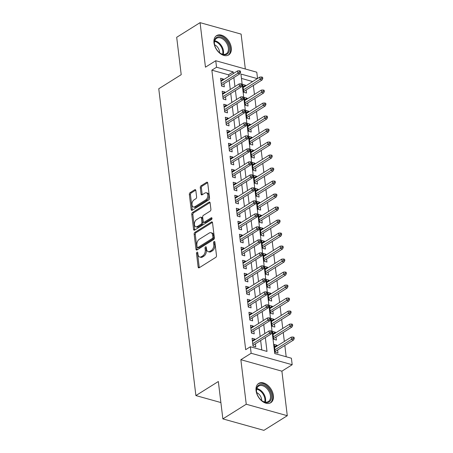 <?xml version="1.0" encoding="UTF-8"?>
<svg xmlns="http://www.w3.org/2000/svg" width="453" height="453" viewBox="0 0 453 453"><rect width="100%" height="100%" fill="white"/><g stroke="black" fill="none" stroke-linecap="round" stroke-linejoin="round"><path stroke-width="0.68" d="M197.027 252.196A1.002 0.617 -74.4 0 0 196.494 253.487L198.137 267.049A1.433 0.878 -74.4 0 0 198.669 267.853A1.433 0.878 -74.4 0 0 199.207 267.751L215.73 257.395A1.433 0.878 -74.4 0 0 216.494 255.543L214.858 241.987A1.002 0.617 -74.4 0 0 214.484 241.421A1.002 0.617 -74.4 0 0 214.105 241.494A1.002 0.617 -74.4 0 0 213.573 242.791L213.782 244.546A4.587 2.814 -74.4 0 1 211.341 250.469L209.96 251.33A4.587 2.814 -74.4 0 1 208.233 251.664A4.587 2.814 -74.4 0 1 206.528 249.088L206.319 247.332A1.002 0.617 -74.4 0 0 205.945 246.772A1.002 0.617 -74.4 0 0 205.566 246.845A1.002 0.617 -74.4 0 0 205.033 248.142L205.243 249.897A4.587 2.814 -74.4 0 1 202.802 255.82L201.421 256.681A4.587 2.814 -74.4 0 1 199.694 257.015A4.587 2.814 -74.4 0 1 197.989 254.439L197.78 252.683A1.002 0.617 -74.4 0 0 197.406 252.123A1.002 0.617 -74.4 0 0 197.027 252.196M197.802 252.87A1.002 0.617 -74.4 0 0 197.604 253.799L199.241 267.361A1.433 0.878 -74.4 0 0 199.32 267.678M214.881 242.174A1.002 0.617 -74.4 0 0 214.677 243.102L214.892 244.858L213.782 244.546M206.341 247.525A1.002 0.617 -74.4 0 0 206.143 248.448L206.353 250.203L205.243 249.897M213.986 42.865A11.382 7.446 57.9 0 0 219.779 53.205A11.382 7.446 57.9 0 0 228.68 54.926A11.382 7.446 57.9 0 0 231.285 47.701A11.382 7.446 57.9 0 0 225.492 37.361A11.382 7.446 57.9 0 0 216.591 35.634A11.382 7.446 57.9 0 0 213.986 42.865M256.07 390.65A11.382 7.446 57.9 0 0 261.862 400.984A11.382 7.446 57.9 0 0 270.764 402.711A11.382 7.446 57.9 0 0 273.374 395.48A11.382 7.446 57.9 0 0 267.576 385.146A11.382 7.446 57.9 0 0 258.674 383.419A11.382 7.446 57.9 0 0 256.07 390.65M195.826 190.447A1.433 0.878 -74.4 0 0 195.294 189.637A1.433 0.878 -74.4 0 0 194.756 189.745L190.118 192.65A1.433 0.878 -74.4 0 0 189.354 194.501L191.177 209.558A1.433 0.878 -74.4 0 0 191.71 210.362A1.433 0.878 -74.4 0 0 192.248 210.26L208.776 199.903A1.433 0.878 -74.4 0 0 209.541 198.052L207.717 182.995A1.433 0.878 -74.4 0 0 207.185 182.191A1.433 0.878 -74.4 0 0 206.642 182.293L201.041 185.804A1.433 0.878 -74.4 0 0 200.283 187.655L201.058 194.099A1.433 0.878 -74.4 0 0 201.591 194.903A1.433 0.878 -74.4 0 0 202.134 194.801L204.909 193.057A3.834 2.356 -74.4 0 1 206.353 192.785A3.834 2.356 -74.4 0 1 207.791 196.002A3.834 2.356 -74.4 0 1 205.736 199.886L194.858 206.704A3.834 2.356 -74.4 0 1 193.414 206.981A3.834 2.356 -74.4 0 1 191.976 203.765A3.834 2.356 -74.4 0 1 194.031 199.875L195.843 198.742A1.433 0.878 -74.4 0 0 196.608 196.891L195.826 190.447M228.697 76.483L228.493 74.813L211.857 70.164L216.534 67.231L215.747 60.73L256.783 72.197L257.547 78.499M222.865 418.889L246.245 404.235L287.287 415.701L263.901 430.35L222.865 418.889L218.34 381.511L195.894 395.577L158.76 88.743L181.211 74.677L176.687 37.299L200.073 22.65L205.458 67.18L215.747 60.73M287.287 415.701L281.896 371.171L240.86 359.705L246.245 404.235M240.86 359.705L251.149 353.261L250.362 346.76L266.998 351.409L265.328 337.598M211.857 70.164L245.685 349.688L250.362 346.76M194.92 232.338A1.433 0.878 -74.4 0 0 194.156 234.19L195.979 249.246A1.433 0.878 -74.4 0 0 196.511 250.05A1.433 0.878 -74.4 0 0 197.055 249.948L213.578 239.592A1.433 0.878 -74.4 0 0 214.343 237.74L212.519 222.683A1.433 0.878 -74.4 0 0 211.987 221.879A1.433 0.878 -74.4 0 0 211.449 221.981L194.92 232.338L196.03 232.649A1.433 0.878 -74.4 0 0 195.266 234.495L197.089 249.558A1.433 0.878 -74.4 0 0 197.163 249.88M193.578 229.405L191.755 214.343A1.433 0.878 -74.4 0 1 192.519 212.491L209.048 202.14A1.433 0.878 -74.4 0 1 209.586 202.032A1.433 0.878 -74.4 0 1 210.118 202.842L210.9 209.286A1.433 0.878 -74.4 0 1 210.135 211.138L203.431 215.334A1.433 0.878 -74.4 0 0 202.667 217.185L203.187 221.46A1.433 0.878 -74.4 0 0 203.72 222.264A1.433 0.878 -74.4 0 0 204.258 222.163L211.234 217.791A1.002 0.617 -74.4 0 1 211.613 217.717A1.002 0.617 -74.4 0 1 211.993 218.561A1.002 0.617 -74.4 0 1 211.455 219.575L194.648 230.101A1.433 0.878 -74.4 0 1 194.111 230.209A1.433 0.878 -74.4 0 1 193.578 229.405L194.688 229.711L192.865 214.654L191.755 214.343M245.328 68.998L241.109 34.111L200.073 22.65M245.651 85.951L245.56 85.232L243.074 86.789M245.56 85.232L242.791 84.456L243.731 92.259L246.506 93.029L246.138 89.977M247.225 98.952L247.134 98.233L244.643 99.79M247.134 98.233L244.365 97.457L245.305 105.26L248.08 106.03L247.712 102.978M248.793 111.953L248.708 111.234L246.217 112.791M248.708 111.234L245.934 110.458L246.879 118.261L249.654 119.031L249.28 115.979M250.367 124.954L250.283 124.235L247.791 125.792M250.283 124.235L247.508 123.459L248.454 131.262L251.228 132.033L250.854 128.98M251.942 137.955L251.857 137.236L249.365 138.794M251.857 137.236L249.082 136.461L250.028 144.264L252.797 145.034L252.429 141.982M253.516 150.957L253.431 150.237L250.939 151.795M253.431 150.237L250.656 149.462L251.602 157.265L254.371 158.04L254.003 154.983M255.09 163.958L254.999 163.239L252.514 164.796M254.999 163.239L252.23 162.463L253.17 170.266L255.945 171.041L255.577 167.984M256.664 176.964L256.574 176.24L254.082 177.797M256.574 176.24L253.805 175.464L254.745 183.267L257.519 184.043L257.151 180.985M258.238 189.966L258.148 189.241L255.656 190.804M258.148 189.241L255.373 188.465L256.319 196.268L259.093 197.044L258.72 193.986M259.807 202.967L259.722 202.242L257.23 203.805M259.722 202.242L256.947 201.466L257.893 209.269L260.668 210.045L260.294 206.987M261.381 215.968L261.296 215.243L258.805 216.806M261.296 215.243L258.521 214.467L259.467 222.27L262.242 223.046L261.868 219.988M262.955 228.969L262.87 228.244L260.379 229.807M262.87 228.244L260.096 227.468L261.041 235.271L263.81 236.047L263.442 232.989M264.529 241.97L264.444 241.245L261.953 242.808M264.444 241.245L261.67 240.469L262.615 248.272L265.384 249.048L265.016 245.99M266.104 254.971L266.013 254.246L263.527 255.809M266.013 254.246L263.244 253.47L264.184 261.273L266.959 262.049L266.591 258.991M267.678 267.972L267.587 267.247L265.096 268.81M267.587 267.247L264.818 266.472L265.758 274.275L268.533 275.05L268.165 271.993M269.252 280.973L269.161 280.248L266.67 281.811M269.161 280.248L266.387 279.473L267.332 287.276L270.107 288.051L269.733 284.994M270.82 293.974L270.735 293.25L268.244 294.812M270.735 293.25L267.961 292.474L268.906 300.277L271.681 301.052L271.307 297.995M272.395 306.975L272.31 306.251L269.818 307.814M272.31 306.251L269.535 305.475L270.481 313.278L273.25 314.054L272.882 310.996M273.969 319.977L273.884 319.252L271.392 320.815M273.884 319.252L271.109 318.476L272.055 326.279L274.824 327.055L274.456 323.997M275.543 332.978L275.452 332.253L272.966 333.816M275.452 332.253L272.683 331.477L273.629 339.28L276.398 340.056L276.03 336.998M254.931 339.784L254.846 339.059L252.072 338.283L253.017 346.086L255.792 346.862L255.418 343.804M253.363 326.783L253.272 326.058L250.498 325.282L251.443 333.085L254.218 333.861L253.844 330.803M251.789 313.782L251.698 313.057L248.929 312.281L249.869 320.084L252.644 320.86L252.276 317.802M250.215 300.781L250.124 300.056L247.355 299.28L248.295 307.083L251.07 307.859L250.702 304.801M248.64 287.78L248.555 287.055L245.781 286.279L246.726 294.082L249.495 294.858L249.127 291.8M247.066 274.778L246.981 274.054L244.207 273.278L245.152 281.081L247.921 281.857L247.553 278.799M245.492 261.772L245.407 261.053L242.632 260.277L243.578 268.08L246.353 268.856L245.979 265.798M243.918 248.771L243.833 248.051L241.058 247.276L242.004 255.079L244.779 255.854L244.405 252.797M242.349 235.77L242.259 235.05L239.484 234.275L240.43 242.078L243.204 242.848L242.836 239.796M240.775 222.768L240.685 222.049L237.916 221.274L238.856 229.076L241.63 229.847L241.262 226.794M239.201 209.767L239.11 209.048L236.341 208.272L237.281 216.075L240.056 216.845L239.688 213.793M237.627 196.766L237.542 196.047L234.767 195.271L235.713 203.074L238.482 203.844L238.114 200.792M236.053 183.765L235.968 183.046L233.193 182.27L234.139 190.073L236.908 190.843L236.54 187.785M234.478 170.764L234.394 170.045L231.619 169.269L232.565 177.072L235.339 177.842L234.965 174.784M232.904 157.763L232.819 157.044L230.045 156.268L230.99 164.071L233.765 164.841L233.391 161.783M231.336 144.762L231.245 144.043L228.476 143.267L229.416 151.07L232.191 151.84L231.823 148.782M229.762 131.761L229.671 131.042L226.902 130.266L227.842 138.069L230.617 138.839L230.249 135.781M228.187 118.76L228.102 118.04L225.328 117.265L226.274 125.062L229.042 125.838L228.674 122.78M226.613 105.759L226.528 105.039L223.754 104.264L224.699 112.061L227.468 112.837L227.1 109.779M225.039 92.757L224.954 92.038L222.18 91.263L223.125 99.06L225.9 99.836L225.526 96.778M261.789 349.954L260.651 340.526M260.164 336.505L259.076 327.525M258.589 323.504L257.502 314.524M257.015 310.503L255.928 301.522M255.441 297.502L254.354 288.521M253.873 284.501L252.785 275.52M252.298 271.5L251.211 262.519M250.724 258.499L249.637 249.518M249.15 245.498L248.063 236.517M247.576 232.497L246.489 223.516M246.002 219.495L244.914 210.515M244.427 206.494L243.346 197.514M242.859 193.493L241.772 184.513M241.285 180.492L240.198 171.511M239.711 167.491L238.623 158.51M238.136 154.49L237.049 145.509M236.562 141.489L235.475 132.508M234.988 128.488L233.901 119.507M233.414 115.487L232.332 106.506M231.845 102.486L230.758 93.505M230.271 89.484L229.184 80.504M223.465 79.756L223.38 79.037L220.605 78.261L221.551 86.059L224.326 86.834L223.952 83.777M286.188 356.766L284.824 345.475M284.337 341.454L283.25 332.474M282.763 328.453L281.675 319.473M281.188 315.452L280.101 306.471M279.62 302.451L278.533 293.47M278.046 289.45L276.959 280.469M276.472 276.449L275.384 267.468M274.897 263.448L273.81 254.467M273.323 250.447L272.236 241.466M271.749 237.446L270.662 228.465M270.175 224.445L269.093 215.464M268.606 211.443L267.519 202.463M267.032 198.442L265.945 189.462M265.458 185.436L264.371 176.46M263.884 172.434L262.797 163.459M262.31 159.433L261.222 150.458M260.735 146.432L259.648 137.457M259.167 133.431L258.08 124.456M257.593 120.43L256.506 111.449M256.019 107.429L254.931 98.448M254.444 94.428L253.357 85.447M252.661 81.563L241.466 78.431M277.117 345.979L277.026 345.254L274.258 344.484L275.197 352.281L277.972 353.057L277.604 349.999M195.894 395.577L220.888 402.553M257.338 78.629L240.934 74.049L274.761 353.578L291.398 358.221L292.185 364.722L251.149 353.261M281.896 371.171L292.185 364.722M233.374 73.55L233.17 71.88L216.534 67.231M264.841 333.578L263.754 324.597M263.267 320.577L262.179 311.596M261.692 307.57L260.605 298.595M260.118 294.569L259.031 285.594M258.544 281.568L257.463 272.593M256.976 268.567L255.888 259.592M255.401 255.566L254.314 246.591M253.827 242.565L252.74 233.584M252.253 229.563L251.166 220.583M250.679 216.562L249.592 207.582M249.105 203.561L248.018 194.58M247.531 190.56L246.449 181.579M245.962 177.559L244.875 168.578M244.388 164.558L243.301 155.577M242.814 151.557L241.726 142.576M241.239 138.556L240.152 129.575M239.665 125.555L238.578 116.574M238.091 112.554L237.004 103.573M236.523 99.552L235.435 90.572M234.948 86.551L233.861 77.571M228.493 74.813L233.17 71.88M277.026 345.254L274.541 346.817M254.846 339.059L252.355 340.622M253.272 326.058L250.781 327.621M251.698 313.057L249.207 314.62M250.124 300.056L247.638 301.619M248.555 287.055L246.064 288.618M246.981 274.054L244.49 275.611M245.407 261.053L242.916 262.61M243.833 248.051L241.341 249.609M242.259 235.05L239.767 236.608M240.685 222.049L238.199 223.606M239.11 209.048L236.625 210.605M237.542 196.047L235.05 197.604M235.968 183.046L233.476 184.603M234.394 170.045L231.902 171.602M232.819 157.044L230.328 158.601M231.245 144.043L228.754 145.6M229.671 131.042L227.185 132.599M228.102 118.04L225.611 119.598M226.528 105.039L224.037 106.597M224.954 92.038L222.463 93.595M223.38 79.037L220.888 80.594M199.694 257.015L200.804 257.321A4.587 2.814 -74.4 0 0 202.531 256.993L201.421 256.681M206.353 250.203A4.587 2.814 -74.4 0 1 203.912 256.132L202.531 256.993M208.233 251.664L209.343 251.976A4.587 2.814 -74.4 0 0 211.07 251.642L209.96 251.33M214.892 244.858A4.587 2.814 -74.4 0 1 212.446 250.781L211.07 251.642M212.446 222.361L196.03 232.649M197.095 247.038A1.002 0.617 -74.4 0 0 197.468 247.598A1.002 0.617 -74.4 0 0 197.848 247.531L212.355 238.442A1.002 0.617 -74.4 0 0 212.887 237.146L212.661 235.294A4.587 2.814 -74.4 0 0 210.956 232.717A4.587 2.814 -74.4 0 0 209.229 233.052L199.314 239.263A4.587 2.814 -74.4 0 0 196.874 245.186L197.095 247.038M197.468 247.598L198.578 247.91A1.002 0.617 -74.4 0 0 198.958 247.836L197.848 247.531M210.956 232.717L212.066 233.029A4.587 2.814 -74.4 0 1 213.771 235.605L213.997 237.451A1.002 0.617 -74.4 0 1 213.459 238.748L198.958 247.836M210.045 202.519L193.629 212.802A1.433 0.878 -74.4 0 0 192.865 214.654M203.72 222.264L204.83 222.576A1.433 0.878 -74.4 0 0 205.368 222.474L211.993 218.323M196.477 219.694A3.834 2.356 -74.4 0 0 194.422 223.578A3.834 2.356 -74.4 0 0 195.86 226.794A3.834 2.356 -74.4 0 0 197.304 226.517L201.138 224.116A1.433 0.878 -74.4 0 0 201.902 222.264L201.381 217.989A1.433 0.878 -74.4 0 0 200.849 217.185A1.433 0.878 -74.4 0 0 200.311 217.293L196.477 219.694M195.86 226.794L196.97 227.106A3.834 2.356 -74.4 0 0 198.414 226.828L197.304 226.517M200.849 217.185L201.959 217.497A1.433 0.878 -74.4 0 1 202.491 218.301L203.012 222.576A1.433 0.878 -74.4 0 1 202.248 224.428L198.414 226.828M194.688 229.711A1.433 0.878 -74.4 0 0 194.762 230.033M193.414 206.981L194.524 207.293A3.834 2.356 -74.4 0 0 195.968 207.015L194.858 206.704M206.353 192.785L207.463 193.091A3.834 2.356 -74.4 0 1 208.901 196.308A3.834 2.356 -74.4 0 1 206.845 200.198L195.968 207.015M207.644 182.672L202.151 186.115A1.433 0.878 -74.4 0 0 201.387 187.967L202.168 194.411A1.433 0.878 -74.4 0 0 202.242 194.728M195.753 190.124L191.228 192.955A1.433 0.878 -74.4 0 0 190.464 194.807L192.287 209.869A1.433 0.878 -74.4 0 0 192.361 210.192M294.24 338.618L294.082 337.315L292.972 337.004L293.131 338.306L294.24 338.618L293.527 340.022L291.534 339.461L291.251 337.123L274.626 347.536M293.131 338.306L274.909 349.88M293.527 340.022L275.113 351.562M291.251 337.123L292.972 337.004M252.933 345.362L271.347 333.827L269.348 333.266L252.729 343.68M270.945 332.111L272.055 332.417L271.896 331.12L270.792 330.809L270.945 332.111L269.348 333.266L269.065 330.928L252.446 341.341M271.347 333.827L272.055 332.417M270.792 330.809L269.065 330.928M271.46 395.628A9.853 6.444 -122.1 0 1 261.874 400.684A9.853 6.444 -122.1 0 1 256.625 392.304A9.853 6.444 -122.1 0 1 256.489 391.443A9.853 6.444 -122.1 0 1 262.91 384.761A9.853 6.444 -122.1 0 1 271.46 395.628M261.715 400.56A9.122 5.968 57.9 0 0 268.346 401.556A9.122 5.968 57.9 0 0 270.435 395.763A9.122 5.968 57.9 0 0 265.792 387.479A9.122 5.968 57.9 0 0 258.663 386.098A9.122 5.968 57.9 0 0 256.574 391.89A9.122 5.968 57.9 0 0 256.664 392.502M256.681 392.575A6.495 4.247 -122.1 0 1 261.613 399.484A6.495 4.247 -122.1 0 1 261.658 400.514M270.011 403.096A11.308 7.401 57.9 0 0 272.57 395.933A11.308 7.401 57.9 0 0 266.834 385.684A11.308 7.401 57.9 0 0 258 383.929M226.551 54.4A9.853 6.444 -122.1 0 1 219.79 52.899A9.853 6.444 -122.1 0 1 214.535 44.524A9.853 6.444 -122.1 0 1 217.225 37.106A9.853 6.444 -122.1 0 1 227.836 43.177A9.853 6.444 -122.1 0 1 226.551 54.4M219.631 52.78A9.122 5.968 57.9 0 0 225.736 54.049A9.122 5.968 57.9 0 0 226.262 53.777A9.122 5.968 57.9 0 0 226.71 43.262A9.122 5.968 57.9 0 0 217.1 38.041A9.122 5.968 57.9 0 0 216.574 38.318A9.122 5.968 57.9 0 0 214.58 44.717M227.927 55.317A11.308 7.401 57.9 0 0 228.431 42.276A11.308 7.401 57.9 0 0 216.534 35.827A11.308 7.401 57.9 0 0 215.917 36.144M214.597 44.79A6.495 4.247 -122.1 0 1 219.569 52.735M292.666 325.611L292.508 324.314L291.398 324.003L291.556 325.305L292.666 325.611L291.953 327.021L289.96 326.46L289.677 324.122L273.051 334.535M291.556 325.305L273.335 336.879M291.953 327.021L273.538 338.561M289.677 324.122L291.398 324.003M291.092 312.61L290.934 311.313L289.824 311.001L289.982 312.304L291.092 312.61L290.384 314.02L288.385 313.459L288.102 311.12L271.477 321.534M289.982 312.304L271.76 323.878M290.384 314.02L271.964 325.554M288.102 311.12L289.824 311.001M289.518 299.609L289.359 298.312L288.25 298L288.408 299.303L289.518 299.609L288.81 301.019L286.811 300.458L286.528 298.119L269.903 308.533M288.408 299.303L270.186 310.877M288.81 301.019L270.39 312.553M286.528 298.119L288.25 298M287.944 286.607L287.785 285.311L286.681 284.999L286.834 286.302L287.944 286.607L287.236 288.017L285.237 287.457L284.954 285.118L268.335 295.532M286.834 286.302L268.618 297.876M287.236 288.017L268.822 299.552M284.954 285.118L286.681 284.999M251.358 332.36L269.773 320.826L267.78 320.265L251.155 330.679M269.371 319.11L270.481 319.416L270.328 318.119L269.218 317.808L269.371 319.11L267.78 320.265L267.491 317.927L250.871 328.34M269.773 320.826L270.481 319.416M269.218 317.808L267.491 317.927M249.784 319.359L268.199 307.825L266.205 307.264L249.58 317.678M267.802 306.109L268.912 306.415L268.754 305.118L267.644 304.807L267.802 306.109L266.205 307.264L265.922 304.926L249.297 315.339M268.199 307.825L268.912 306.415M267.644 304.807L265.922 304.926M248.21 306.358L266.624 294.818L264.631 294.263L248.006 304.676M266.228 293.108L267.338 293.414L267.179 292.117L266.07 291.806L266.228 293.108L264.631 294.263L264.348 291.925L247.723 302.338M266.624 294.818L267.338 293.414M266.07 291.806L264.348 291.925M246.636 293.357L265.056 281.817L263.057 281.262L246.432 291.675M264.654 280.101L265.764 280.413L265.605 279.116L264.495 278.805L264.654 280.101L263.057 281.262L262.774 278.923L246.149 289.337M265.056 281.817L265.764 280.413M264.495 278.805L262.774 278.923M286.37 273.606L286.217 272.31L285.107 271.998L285.26 273.301L286.37 273.606L285.662 275.016L283.663 274.456L283.38 272.117L266.76 282.53M285.26 273.301L267.044 284.875M285.662 275.016L267.247 286.551M283.38 272.117L285.107 271.998M245.062 280.356L263.482 268.816L261.483 268.261L244.858 278.674M263.08 267.1L264.19 267.412L264.031 266.115L262.921 265.803L263.08 267.1L261.483 268.261L261.2 265.922L244.575 276.336M263.482 268.816L264.19 267.412M262.921 265.803L261.2 265.922M284.795 260.605L284.643 259.309L283.533 258.997L283.691 260.299L284.795 260.605L284.088 262.015L282.094 261.455L281.811 259.116L265.186 269.529M283.691 260.299L265.469 271.874M284.088 262.015L265.673 273.55M281.811 259.116L283.533 258.997M243.488 267.355L261.908 255.815L259.909 255.26L243.289 265.673M261.506 254.099L262.615 254.41L262.457 253.114L261.347 252.802L261.506 254.099L259.909 255.26L259.626 252.921L243.006 263.335M261.908 255.815L262.615 254.41M261.347 252.802L259.626 252.921M283.227 247.604L283.068 246.307L281.959 245.996L282.117 247.298L283.227 247.604L282.513 249.014L280.52 248.454L280.237 246.115L263.612 256.528M282.117 247.298L263.895 258.873M282.513 249.014L264.099 260.549M280.237 246.115L281.959 245.996M241.919 254.354L260.333 242.814L258.335 242.259L241.715 252.672M259.931 241.098L261.041 241.409L260.883 240.113L259.779 239.801L259.931 241.098L258.335 242.259L258.051 239.92L241.432 250.333M260.333 242.814L261.041 241.409M259.779 239.801L258.051 239.92M281.653 234.603L281.494 233.306L280.384 232.995L280.543 234.297L281.653 234.603L280.945 236.013L278.946 235.452L278.663 233.114L262.038 243.527M280.543 234.297L262.321 245.866M280.945 236.013L262.525 247.548M278.663 233.114L280.384 232.995M240.345 241.353L258.759 229.813L256.766 229.258L240.141 239.671M258.363 228.097L259.467 228.408L259.314 227.106L258.204 226.8L258.363 228.097L256.766 229.258L256.483 226.919L239.858 237.332M258.759 229.813L259.467 228.408M258.204 226.8L256.483 226.919M280.079 221.602L279.92 220.305L278.81 219.994L278.969 221.296L280.079 221.602L279.371 223.012L277.372 222.451L277.089 220.113L260.464 230.526M278.969 221.296L260.747 232.865M279.371 223.012L260.951 234.546M277.089 220.113L278.81 219.994M238.771 228.352L257.185 216.811L255.192 216.257L238.567 226.67M256.789 215.096L257.899 215.407L257.74 214.105L256.63 213.799L256.789 215.096L255.192 216.257L254.909 213.918L238.284 224.331M257.185 216.811L257.899 215.407M256.63 213.799L254.909 213.918M278.504 208.601L278.346 207.304L277.236 206.993L277.395 208.295L278.504 208.601L277.797 210.011L275.798 209.45L275.515 207.112L258.889 217.525M277.395 208.295L259.173 219.864M277.797 210.011L259.376 221.545M275.515 207.112L277.236 206.993M237.196 215.351L255.611 203.81L253.618 203.255L236.993 213.669M255.215 202.095L256.324 202.406L256.166 201.104L255.056 200.798L255.215 202.095L253.618 203.255L253.335 200.917L236.709 211.33M255.611 203.81L256.324 202.406M255.056 200.798L253.335 200.917M276.93 195.6L276.772 194.303L275.667 193.992L275.82 195.294L276.93 195.6L276.222 197.004L274.224 196.449L273.94 194.111L257.321 204.524M275.82 195.294L257.604 206.862M276.222 197.004L257.808 208.544M273.94 194.111L275.667 193.992M235.622 202.349L254.042 190.809L252.044 190.254L235.418 200.668M253.64 189.094L254.75 189.405L254.592 188.103L253.482 187.797L253.64 189.094L252.044 190.254L251.76 187.916L235.135 198.329M254.042 190.809L254.75 189.405M253.482 187.797L251.76 187.916M275.356 182.599L275.203 181.302L274.093 180.99L274.252 182.287L275.356 182.599L274.648 184.003L272.655 183.448L272.372 181.109L255.747 191.523M274.252 182.287L256.03 193.861M274.648 184.003L256.234 195.543M272.372 181.109L274.093 180.99M234.048 189.348L252.468 177.808L250.469 177.253L233.844 187.667M252.066 176.092L253.176 176.404L253.017 175.101L251.908 174.796L252.066 176.092L250.469 177.253L250.186 174.909L233.561 185.328M252.468 177.808L253.176 176.404M251.908 174.796L250.186 174.909M273.788 169.598L273.629 168.301L272.519 167.989L272.678 169.286L273.788 169.598L273.074 171.002L271.081 170.447L270.798 168.108L254.173 178.522M272.678 169.286L254.456 180.86M273.074 171.002L254.66 182.542M270.798 168.108L272.519 167.989M232.474 176.347L250.894 164.807L248.895 164.252L232.276 174.665M250.492 163.091L251.602 163.403L251.443 162.1L250.339 161.795L250.492 163.091L248.895 164.252L248.612 161.908L231.993 172.327M250.894 164.807L251.602 163.403M250.339 161.795L248.612 161.908M272.213 156.596L272.055 155.3L270.945 154.988L271.104 156.285L272.213 156.596L271.5 158.001L269.507 157.446L269.224 155.107L252.598 165.521M271.104 156.285L252.882 167.859M271.5 158.001L253.085 169.541M269.224 155.107L270.945 154.988M230.905 163.346L249.32 151.806L247.321 151.251L230.702 161.664M248.918 150.09L250.028 150.402L249.875 149.099L248.765 148.794L248.918 150.09L247.321 151.251L247.038 148.907L230.418 159.326M249.32 151.806L250.028 150.402M248.765 148.794L247.038 148.907M270.639 143.595L270.481 142.299L269.371 141.987L269.529 143.284L270.639 143.595L269.931 145L267.933 144.445L267.649 142.106L251.024 152.519M269.529 143.284L251.307 154.858M269.931 145L251.511 156.54M267.649 142.106L269.371 141.987M229.331 150.345L247.746 138.805L245.753 138.25L229.127 148.663M247.349 137.089L248.454 137.401L248.301 136.098L247.191 135.792L247.349 137.089L245.753 138.25L245.469 135.906L228.844 146.325M247.746 138.805L248.454 137.401M247.191 135.792L245.469 135.906M269.065 130.594L268.906 129.292L267.797 128.986L267.955 130.283L269.065 130.594L268.357 131.999L266.358 131.444L266.075 129.105L249.45 139.518M267.955 130.283L249.733 141.857M268.357 131.999L249.937 143.539M266.075 129.105L267.797 128.986M227.757 137.344L246.172 125.804L244.178 125.249L227.553 135.662M245.775 124.088L246.885 124.399L246.726 123.097L245.617 122.791L245.775 124.088L244.178 125.249L243.895 122.905L227.27 133.324M246.172 125.804L246.885 124.399M245.617 122.791L243.895 122.905M267.491 117.593L267.332 116.291L266.222 115.985L266.381 117.282L267.491 117.593L266.783 118.997L264.784 118.443L264.501 116.104L247.882 126.517M266.381 117.282L248.165 128.856M266.783 118.997L248.363 130.538M264.501 116.104L266.222 115.985M226.183 124.343L244.597 112.803L242.604 112.248L225.979 122.661M244.201 111.087L245.311 111.398L245.152 110.096L244.042 109.79L244.201 111.087L242.604 112.248L242.321 109.903L225.696 120.322M244.597 112.803L245.311 111.398M244.042 109.79L242.321 109.903M265.917 104.592L265.758 103.29L264.654 102.984L264.807 104.281L265.917 104.592L265.209 105.996L263.21 105.441L262.927 103.103L246.307 113.516M264.807 104.281L246.591 115.855M265.209 105.996L246.794 117.537M262.927 103.103L264.654 102.984M224.609 111.342L243.029 99.802L241.03 99.247L224.405 109.66M242.627 98.086L243.737 98.397L243.578 97.095L242.468 96.789L242.627 98.086L241.03 99.247L240.747 96.902L224.122 107.321M243.029 99.802L243.737 98.397M242.468 96.789L240.747 96.902M264.342 91.591L264.19 90.289L263.08 89.983L263.238 91.279L264.342 91.591L263.635 92.995L261.641 92.44L261.358 90.102L244.733 100.515M263.238 91.279L245.016 102.854M263.635 92.995L245.22 104.535M261.358 90.102L263.08 89.983M223.035 98.341L241.455 86.8L239.456 86.246L222.831 96.659M241.053 85.085L242.162 85.396L242.004 84.094L240.894 83.782L241.053 85.085L239.456 86.246L239.173 83.901L222.548 94.32M241.455 86.8L242.162 85.396M240.894 83.782L239.173 83.901M262.774 78.59L262.615 77.287L261.506 76.982L261.664 78.278L262.774 78.59L262.061 79.994L260.067 79.439L259.784 77.101L243.159 87.514M261.664 78.278L243.442 89.853M262.061 79.994L243.646 91.534M259.784 77.101L261.506 76.982M221.466 85.34L239.88 73.799L237.882 73.244L221.262 83.658M239.478 72.084L240.588 72.395L240.43 71.093L239.326 70.781L239.478 72.084L237.882 73.244L237.599 70.9L220.979 81.319M239.88 73.799L240.588 72.395M239.326 70.781L237.599 70.9M197.604 253.799L196.494 253.487M214.677 243.102L213.573 242.791M206.143 248.448L205.033 248.142M203.912 256.132L202.802 255.82M212.446 250.781L211.341 250.469M199.241 267.361L198.137 267.049M212.395 222.247L211.449 221.981M197.089 249.558L195.979 249.246M195.266 234.495L194.156 234.19M213.459 238.748L212.355 238.442M213.997 237.451L212.887 237.146M213.771 235.605L212.661 235.294M193.629 212.802L192.519 212.491M209.994 202.4L209.048 202.14M205.368 222.474L204.258 222.163M211.902 217.978L211.234 217.791M202.248 224.428L201.138 224.116M203.012 222.576L201.902 222.264M202.491 218.301L201.381 217.989M206.845 200.198L205.736 199.886M202.168 194.411L201.058 194.099M201.387 187.967L200.283 187.655M202.151 186.115L201.041 185.804M207.593 182.559L206.642 182.293M192.287 209.869L191.177 209.558M190.464 194.807L189.354 194.501M191.228 192.955L190.118 192.65M195.702 190.011L194.756 189.745M256.823 388.583A9.122 5.968 -122.1 0 1 265.566 398.816A9.122 5.968 -122.1 0 1 265.311 402.128M264.699 402.009A8.822 5.77 57.9 0 0 264.875 399.042A8.822 5.77 57.9 0 0 256.664 389.184M214.739 40.798A9.122 5.968 -122.1 0 1 221.602 45.929A9.122 5.968 -122.1 0 1 223.227 54.343M222.616 54.224A8.822 5.77 57.9 0 0 214.58 41.399"/></g></svg>
